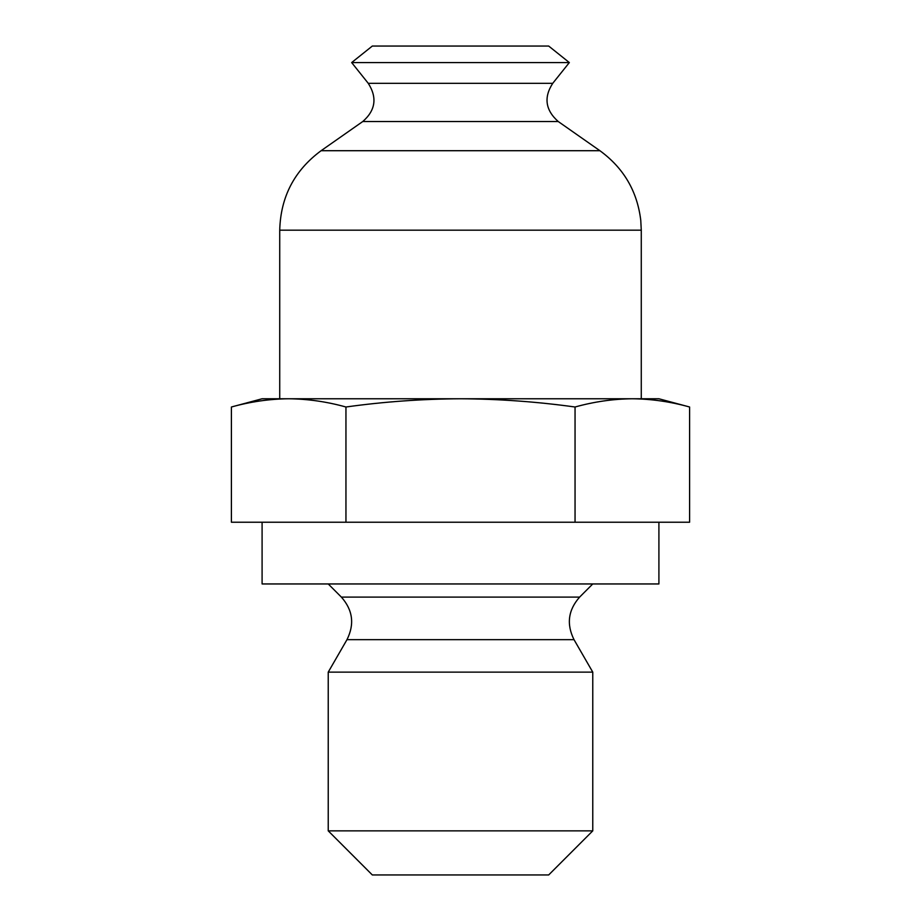 <?xml version="1.0" encoding="UTF-8"?>
<svg xmlns="http://www.w3.org/2000/svg" width="921" height="921" viewBox="0 0 921 921"><rect width="100%" height="100%" fill="white"/><g stroke="black" fill="none" stroke-linecap="round" stroke-linejoin="round"><path stroke-width="1.38" d="M262.094 398.77L288.676 398.77C269.588 398.954 250.489 401.694 231.401 407.001C250.489 401.694 269.588 398.954 288.676 398.77L658.906 398.77L689.599 407.001C670.511 401.694 651.412 398.954 632.324 398.77C651.412 398.954 670.511 401.694 689.599 407.001L689.599 522.23L231.401 522.23L231.401 407.001L262.094 398.77M288.676 398.77C307.764 398.954 326.863 401.694 345.951 407.001C383.815 401.717 421.991 398.977 460.5 398.77C498.687 398.966 536.874 401.717 575.049 407.001C594.137 401.694 613.236 398.954 632.324 398.77M592.767 830.857L328.233 830.857L372.314 874.95L548.686 874.95L592.767 830.857L592.767 672.134L328.233 672.134L346.975 639.669L574.025 639.669L592.767 672.134M372.314 46.05L548.686 46.05L569.339 62.57L351.661 62.57L372.314 46.05M279.731 398.77L279.731 230.169C280.594 196.956 294.375 170.466 321.095 150.71L362.782 121.514C375.538 110.359 377.368 97.626 368.262 83.327L351.661 62.57M288.734 398.77L632.267 398.77M262.094 522.23L262.094 583.949L658.906 583.949L658.906 522.23M346.975 639.669C354.689 624.219 352.824 610.024 341.369 597.096L328.233 583.949M328.233 830.857L328.233 672.134M345.951 407.001L345.951 522.23M575.049 407.001L575.049 522.23M368.262 83.327L552.738 83.327L569.339 62.57M362.782 121.514L558.218 121.514L599.905 150.71L321.095 150.71M279.731 230.169L641.269 230.169L640.774 220.407C637.274 191.246 623.644 168.013 599.905 150.71M341.369 597.096L579.631 597.096L592.767 583.949M552.738 83.327C543.597 97.407 545.428 110.14 558.218 121.514M641.269 398.77L641.269 230.169M579.631 597.096C568.176 610.024 566.311 624.219 574.025 639.669"/></g></svg>
